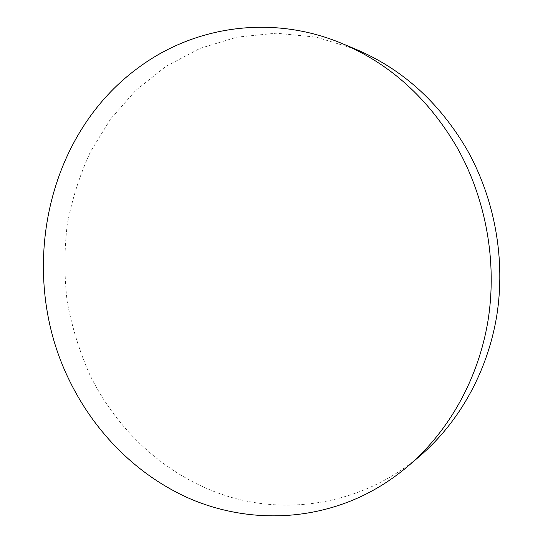 <?xml version="1.0" encoding="UTF-8"?>
<svg xmlns="http://www.w3.org/2000/svg" width="543" height="543" viewBox="0 0 543 543"><rect width="100%" height="100%" fill="white"/><g stroke="black" fill="none" stroke-linecap="round" stroke-linejoin="round"><path stroke-width="0.41" stroke-dasharray="2.71 2.04" d="M355.869 49.277L316.325 37.168L276.244 33.198L237.019 37.128L199.892 48.436L165.927 66.402L135.974 90.186L110.711 118.856L90.633 151.436C79.855 174.751 72.07 199.084 67.271 224.435C64.196 250.079 64.162 275.756 67.169 301.46C71.88 326.913 79.475 351.443 89.962 375.043C118.503 433.314 170.034 479.612 232.166 497.632C294.218 515.171 365.487 502.024 419.705 456.174"/><path stroke-width="0.81" d="M408.485 465.765L419.705 456.174C459.005 422.454 487.451 372.131 496.73 315.951C505.703 259.724 494.938 199.396 467.17 149.936C439.423 102.512 402.322 68.961 355.869 49.277L342.239 43.589C271.514 13.846 193.62 26.403 138.214 67.827C44.064 136.558 17.749 276.299 69.531 380.711C94.91 432.852 137.705 475.973 190.403 498.908C243.162 521.361 305.193 522.305 360.491 496.777C377.561 488.788 393.56 478.451 408.485 465.765C449.041 430.959 478.464 378.81 488.042 320.458C497.307 262.059 486.114 199.322 457.342 147.947C428.576 98.683 390.207 63.898 342.239 43.589"/></g></svg>
